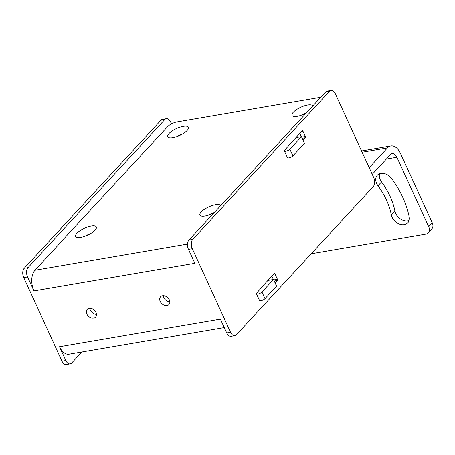 <?xml version="1.0" encoding="UTF-8"?>
<svg xmlns="http://www.w3.org/2000/svg" width="455" height="455" viewBox="0 0 455 455"><rect width="100%" height="100%" fill="white"/><g stroke="black" fill="none" stroke-linecap="round" stroke-linejoin="round"><path stroke-width="0.68" d="M320.809 97.268L177.023 121.94A7.496 2.497 -24.6 0 0 167.611 126.683L68.807 233.404M303.058 140.151L305.316 137.711A0.899 0.529 -99.7 0 0 305.373 136.494L302.939 131.171A0.899 0.529 -99.7 0 0 302.37 130.733A0.899 0.529 -99.7 0 0 302.171 130.847L288.703 145.424A0.899 0.529 -99.7 0 0 288.527 145.85L284.733 150.059A3.225 1.075 -24.6 0 0 284.375 150.963A3.225 1.075 -24.6 0 0 286.758 150.98A3.225 1.075 -24.6 0 0 289.875 149.177L301.455 136.642L295.943 137.592M61.988 361.179L65.816 360.519A6.899 4.055 80.3 0 0 70.144 363.898L66.316 364.552A6.899 4.055 -99.7 0 1 61.988 361.179L23.74 277.624A6.899 4.055 -99.7 0 1 24.195 268.291L28.017 267.637A6.899 4.055 80.3 0 0 27.562 276.97L33.954 290.927A15.26 8.969 -99.7 0 1 34.961 270.27L61.391 241.662A0.899 0.529 -99.7 0 1 61.567 241.241L75.041 226.658A0.899 0.529 -99.7 0 1 75.24 226.544A0.899 0.529 -99.7 0 1 75.354 226.544M220.675 205.66A11.392 3.794 -24.6 0 0 220.664 205.632A11.392 3.794 -24.6 0 0 212.235 205.552A11.392 3.794 -24.6 0 0 201.218 211.933A11.392 3.794 -24.6 0 0 199.944 215.118A11.392 3.794 -24.6 0 0 214.225 212.639M95.061 230.15A11.392 3.794 -24.6 0 0 96.335 226.965A11.392 3.794 -24.6 0 0 87.906 226.886A11.392 3.794 -24.6 0 0 76.889 233.267A11.392 3.794 -24.6 0 0 75.615 236.452A11.392 3.794 -24.6 0 0 84.044 236.532A11.392 3.794 -24.6 0 0 95.061 230.15M187.153 130.466A11.392 3.794 -24.6 0 0 188.427 127.281A11.392 3.794 -24.6 0 0 179.998 127.201A11.392 3.794 -24.6 0 0 168.981 133.582A11.392 3.794 -24.6 0 0 167.707 136.767A11.392 3.794 -24.6 0 0 176.136 136.847A11.392 3.794 -24.6 0 0 187.153 130.466M312.767 105.975A11.392 3.794 -24.6 0 0 312.756 105.947A11.392 3.794 -24.6 0 0 304.321 105.873A11.392 3.794 -24.6 0 0 293.31 112.249A11.392 3.794 -24.6 0 0 292.03 115.433A11.392 3.794 -24.6 0 0 306.312 112.959M28.017 267.637L164.778 119.597A6.899 4.055 80.3 0 1 166.32 118.715A6.899 4.055 80.3 0 1 170.648 122.088L171.484 123.914M301.455 136.642L304.503 143.302L292.923 155.838A3.225 1.075 155.4 0 1 289.807 157.64A3.225 1.075 155.4 0 1 287.423 157.618L284.375 150.963M306.403 112.863A11.392 3.794 -24.6 0 0 301.21 115.263M182.301 134.117A11.392 3.794 -24.6 0 0 176.887 136.597M90.209 233.796A11.392 3.794 -24.6 0 0 84.795 236.276M214.311 212.542A11.392 3.794 -24.6 0 0 209.118 214.942M24.195 268.291L160.956 120.256A6.899 4.055 -99.7 0 1 162.498 119.369L166.32 118.715M65.816 360.519L59.497 346.716A15.26 8.969 -99.7 0 0 69.075 354.183L224.269 327.554M192.294 248.703L230.548 332.252A6.899 4.055 80.3 0 0 234.877 335.631A6.899 4.055 80.3 0 0 236.418 334.743L373.18 186.709A6.899 4.055 80.3 0 0 373.635 177.376L335.38 93.821A6.899 4.055 80.3 0 0 331.052 90.448A6.899 4.055 80.3 0 0 329.511 91.33L192.749 239.37A6.899 4.055 80.3 0 0 192.294 248.703L188.467 249.357L194.859 263.32L33.954 290.927M59.497 346.716L220.402 319.103L226.721 332.912A6.899 4.055 -99.7 0 0 231.049 336.285L234.877 335.631M93.616 318.164A5.71 4.214 -137.3 0 0 95.567 317.146A5.71 4.214 -137.3 0 0 95.203 311.265A5.71 4.214 -137.3 0 0 89.129 308.371A5.71 4.214 -137.3 0 0 87.178 309.394A5.71 4.214 -137.3 0 0 87.542 315.269A5.71 4.214 -137.3 0 0 93.616 318.164M167.013 305.572A5.71 4.214 -137.3 0 0 168.97 304.549A5.71 4.214 -137.3 0 0 168.606 298.668A5.71 4.214 -137.3 0 0 162.532 295.778A5.71 4.214 -137.3 0 0 160.575 296.796A5.71 4.214 -137.3 0 0 160.939 302.677A5.71 4.214 -137.3 0 0 167.013 305.572M81.866 351.988L71.685 363.01A6.899 4.055 80.3 0 1 70.144 363.898M386.346 159.051L396.897 157.242A7.496 4.408 80.3 0 0 392.193 153.574A7.496 4.408 80.3 0 0 390.521 154.535L372.236 174.322M275.11 282.942L277.362 280.502L274.234 281.036M260.465 288.942L260.561 288.726A0.899 0.529 -99.7 0 1 260.749 288.22L274.223 273.637A0.899 0.529 -99.7 0 1 274.422 273.523A0.899 0.529 -99.7 0 1 274.985 273.961L277.425 279.285A0.899 0.529 -99.7 0 1 277.362 280.502M188.467 249.357A6.899 4.055 -99.7 0 1 188.922 240.024L325.683 91.99A6.899 4.055 -99.7 0 1 327.225 91.102L331.052 90.448M301.329 136.665L299.822 133.383M163.271 295.716A5.71 4.214 -137.3 0 0 169.834 301.779M89.868 308.308A5.71 4.214 -137.3 0 0 96.437 314.377M311.231 253.765L425.658 234.132A7.496 5.528 -137.3 0 0 428.218 232.789A7.496 5.528 -137.3 0 0 428.69 226.675L432.25 222.825L400.457 153.386A15.26 8.969 80.3 0 0 390.879 145.918A15.26 8.969 80.3 0 0 387.472 147.875L369.187 167.667M267.927 280.451L273.529 279.489L261.949 292.025A3.225 1.075 -24.6 0 1 258.832 293.828A3.225 1.075 -24.6 0 1 256.444 293.805A3.225 1.075 -24.6 0 1 256.808 292.906L260.431 288.874M432.25 222.825A7.496 5.528 42.7 0 1 431.778 228.939L428.218 232.789M377.986 185.765A65.964 48.639 42.7 0 1 391.385 215.039A10.192 7.519 42.7 0 0 398.466 223.718A10.192 7.519 42.7 0 0 407.765 222.87A10.192 7.519 42.7 0 0 409.164 216.87A86.353 63.672 42.7 0 0 391.613 178.542A10.192 7.519 42.7 0 0 377.309 175.232A10.192 7.519 42.7 0 0 377.986 185.765L381.54 181.909A10.192 7.519 42.7 0 1 379.561 173.742M409.073 220.51A10.192 7.519 42.7 0 1 394.946 211.183A65.964 48.639 42.7 0 0 381.54 181.909M396.897 157.242L428.69 226.675M273.398 279.512L271.874 276.179M256.444 293.805L259.492 300.465A3.225 1.075 155.4 0 0 261.881 300.488A3.225 1.075 155.4 0 0 264.998 298.679L276.577 286.144L273.529 279.489M34.961 270.27L187.483 244.096M23.74 277.624L27.562 276.97M230.548 332.252L226.721 332.912M192.749 239.37L188.922 240.024M305.373 136.494L301.676 137.126M305.316 137.711L302.188 138.246M302.939 131.171L301.671 131.387M292.923 155.838L289.875 149.177M362.117 152.226L387.472 147.875M160.956 120.256L164.778 119.597M329.511 91.33L325.683 91.99M391.385 215.039L394.946 211.183M264.998 298.679L261.949 292.025M277.425 279.285L273.722 279.922M274.985 273.961L273.717 274.183M361.537 150.952L390.879 145.918"/></g></svg>

